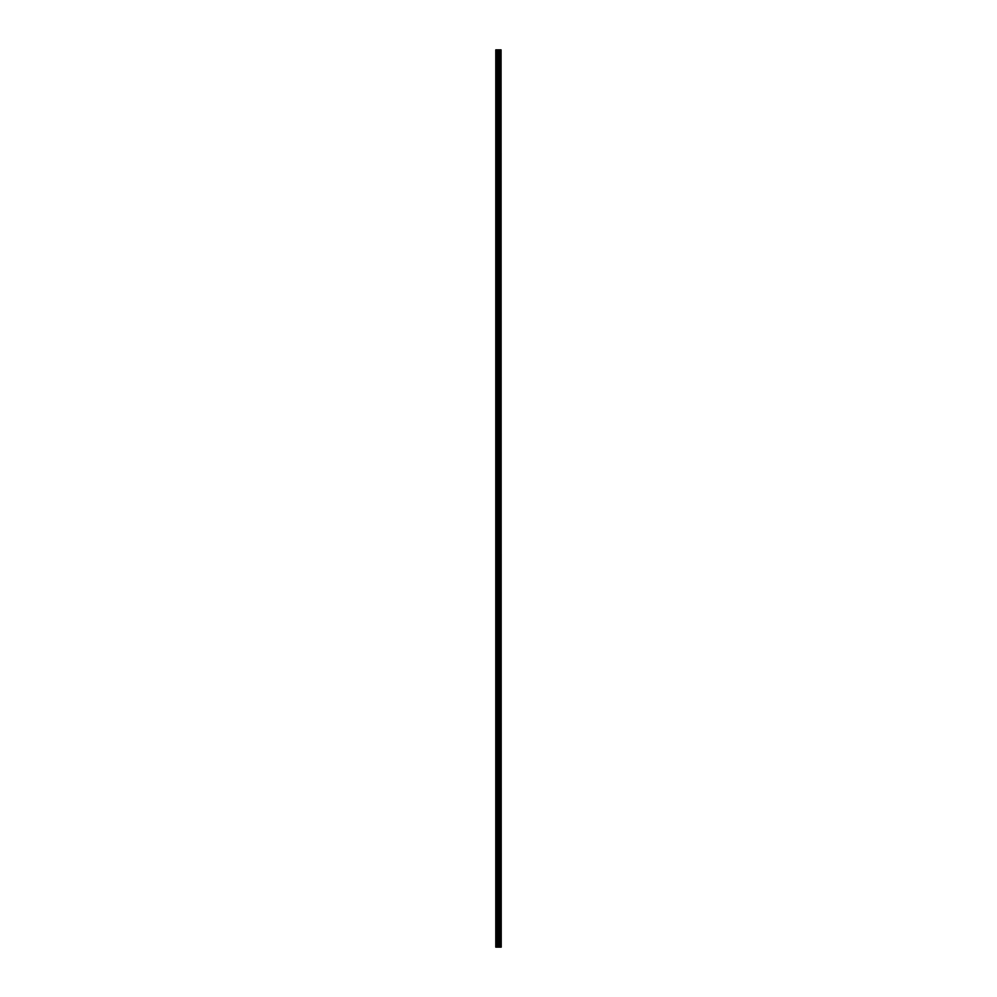 <?xml version="1.0" encoding="UTF-8"?>
<svg xmlns="http://www.w3.org/2000/svg" width="997" height="997" viewBox="0 0 997 997"><rect width="100%" height="100%" fill="white"/><g stroke="black" fill="none" stroke-linecap="round" stroke-linejoin="round"><path stroke-width="1.5" d="M501.067 49.85L501.217 947.15L501.067 49.85L495.783 49.85L495.783 947.15L496.032 49.85M496.032 947.15L501.067 947.15M499.485 947.15L499.485 49.85M499.372 947.15L499.372 49.85M500.993 947.15L500.993 49.85M500.544 947.15L500.544 49.85M500.407 947.15L500.407 49.85M500.045 947.15L500.045 49.85M499.908 947.15L499.908 49.85M498.961 947.15L498.961 49.85M498.612 947.15L498.612 49.85M498.463 947.15L498.463 49.85M498.114 947.15L498.114 49.85M497.191 947.15L497.191 49.85M497.017 947.15L497.017 49.85"/></g></svg>

